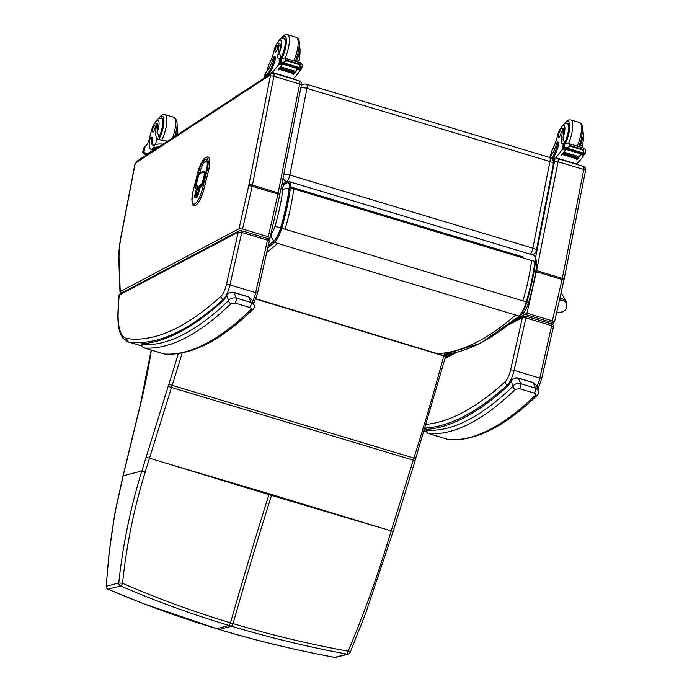 <?xml version="1.0" encoding="UTF-8"?>
<svg xmlns="http://www.w3.org/2000/svg" width="692" height="692" viewBox="0 0 692 692"><rect width="100%" height="100%" fill="white"/><g stroke="black" fill="none" stroke-linecap="round" stroke-linejoin="round"><path stroke-width="1.04" d="M268.245 245.798L273.885 241.032A15.648 4.585 -73.2 0 0 280.597 227.936C284.646 214.096 287.491 200.853 289.144 188.207A9.904 2.906 -73.2 0 0 287.578 182.688A9.904 2.906 -73.2 0 0 287.465 182.731L287.578 182.688M280.597 227.936L274.958 226.379A8.52 2.5 106.8 0 1 271.307 233.498A8.425 7.309 -131 0 0 273.885 241.032M287.465 182.731C284.775 183.657 283.063 185.551 282.319 188.432A2.777 0.813 106.8 0 1 282.786 189.963C281.281 201.554 278.668 213.698 274.958 226.379M535.409 262.432A8.425 3.97 7.3 0 1 536.715 264.958C535.15 277.016 532.442 289.585 528.61 302.672L526.69 302.006M530.34 254.215A5.614 1.643 -73.2 0 0 532.849 248.186A5.614 1.704 11.2 0 1 536.352 250.53L553.427 163.874A5.614 1.704 -168.8 0 0 549.924 161.53A5.614 1.643 -73.2 0 0 549.534 157.413L549.534 157.413A5.614 1.643 -73.2 0 0 548.955 157.534M283.781 174.393A5.614 1.704 11.2 0 1 289.844 175.041A5.614 1.643 106.8 0 1 286.799 181.546L287.777 181.84M553.064 164.333A5.614 1.704 -168.8 0 0 553.427 163.874A5.614 5.614 0 0 0 549.534 157.413L306.539 84.26A5.614 1.643 106.8 0 1 306.928 88.386A5.614 1.704 -168.8 0 0 300.864 87.737M283.054 178.095A5.614 5.095 58 0 0 286.799 181.546L283.928 183.345M306.539 84.26A5.614 5.614 0 0 0 301.937 84.882L301.937 84.882A5.614 5.095 58 0 0 301.34 85.324M532.321 254.812A5.614 5.095 58 0 0 533.817 254.206L533.817 254.206A5.614 5.614 0 0 0 536.352 250.53M282.163 182.636A5.614 5.095 58 0 0 283.746 183.415M559.404 300.233A6.833 6.055 -27.9 0 1 566.765 306.539A6.833 6.055 -27.9 0 1 557.666 312.308M516.362 318.882L524.467 314.592A1.401 1.289 -117.9 0 1 523.463 312.879L523.213 313.018M524.467 314.592L526.249 314.722L527.001 313.199L523.507 312.706M535.522 257.805L554.482 161.608L554.231 160.613A2.811 2.534 -123.2 0 1 555.269 159.03L557.761 158.658L583.477 166.4A4.213 1.237 106.8 0 1 583.771 169.488L562.311 278.357A14.048 4.117 106.8 0 1 562.068 279.507A2.811 0.631 12.7 0 1 563.85 280.519L554.491 321.996L552.718 320.941L527.001 313.199L536.352 271.766L562.068 279.507L551.965 322.463L552.752 323.112A1.401 1.289 62.1 0 0 553.695 323.026A1.401 1.289 62.1 0 0 553.695 323.017A1.401 1.289 62.1 0 0 553.756 322.991M509.26 324.531L522.408 317.576A2.111 1.938 -117.9 0 1 523.412 316.261M510.566 370.004A11.236 3.296 106.8 0 1 505.221 381.681A2.811 2.413 47.7 0 0 507.409 384.977A14.048 4.117 -73.2 0 0 514.095 370.376L525.937 317.922L551.654 325.664L539.812 378.117L514.095 370.376A2.811 0.631 12.7 0 0 510.566 370.004L522.408 317.576L525.937 317.922A2.111 0.614 -73.2 0 0 525.825 316.201A2.111 0.614 -73.2 0 0 525.643 316.235M551.654 325.664L553.436 326.702C553.652 325.335 553.029 324.418 551.541 323.942A2.111 0.614 -73.2 0 1 551.654 325.664M508.239 385.029L511.241 380.695A2.811 1.643 -150.4 0 0 511.111 381.301C512.677 378.636 515.116 377.607 518.438 378.221A2.811 0.822 -73.2 0 0 518.221 377.996C514.969 377.529 512.642 378.429 511.241 380.695M428.417 433.503A11.236 3.296 -73.2 0 0 428.642 433.599A11.236 3.296 -73.2 0 0 428.858 433.642A2.811 2.682 -85.9 0 1 427.042 430.165A8.425 2.474 106.8 0 1 426.713 430.061A2.811 2.682 121 0 0 427.838 433.244L425.545 429.464L426.142 429.421L426.134 427.967M537.649 394.838A2.811 2.379 -134.1 0 1 537.632 394.855C539.025 393.013 539.336 391.568 538.575 390.548L535.599 388.169L520.817 383.714C517.028 383.169 514.485 383.956 513.179 386.067A2.811 2.379 45.9 0 0 515.402 389.328L519.45 388.662L534.233 393.117C535.781 393.826 536.144 394.561 535.331 395.331A599.687 175.785 106.8 0 1 448.788 439.636A11.236 3.296 106.8 0 1 448.572 439.602L449.342 439.74A2.811 2.682 -85.9 0 1 448.788 439.636L428.858 433.642A599.687 175.785 -73.2 0 0 515.402 389.328M449.342 439.74C475.802 441.228 505.229 426.263 537.632 394.855L537.632 394.855A2.811 2.379 -134.1 0 1 535.331 395.331M519.45 388.662A2.811 0.822 106.8 0 0 520.644 386.205A2.811 0.822 106.8 0 0 520.817 383.714L518.438 378.221L533.221 382.676L536.3 385.297L533.004 382.451A2.811 0.822 -73.2 0 1 533.221 382.676L535.599 388.169A2.811 0.822 106.8 0 1 535.426 390.66A2.811 0.822 106.8 0 1 534.233 393.117M121.654 293.019L120.218 291.617L239.008 228.741L242.563 228.991L268.28 236.733L270.044 237.832L268.262 238.87M239.008 228.741L248.67 185.906A11.236 3.296 -73.2 0 0 248.869 184.989L270.33 76.129L270.079 75.134A2.811 2.534 -123.2 0 1 271.108 73.551L136.765 161.366L134.992 164.566L121.282 235.617A53.37 15.639 -73.2 0 0 119.05 258.834L120.218 291.617M120.123 293.832L239.19 230.825L241.672 230.739A2.111 0.614 -73.2 0 1 241.776 232.451L267.493 240.193L255.651 292.655L229.943 284.914L241.776 232.451L238.247 232.105L226.414 284.533A11.236 3.296 106.8 0 1 221.059 296.211A672.711 197.185 106.8 0 1 127.017 338.552A70.221 20.587 106.8 0 1 118.254 309.912A349.365 102.407 106.8 0 1 119.18 295.112L120.123 293.832A2.111 1.938 62.1 0 0 119.18 295.112L238.247 232.105A2.111 1.938 -117.9 0 1 239.259 230.791M267.493 240.193L269.274 241.231C269.499 239.873 268.868 238.956 267.38 238.472A2.111 0.614 -73.2 0 1 267.493 240.193M223.767 299.394L226.768 295.06A2.811 1.643 -150.4 0 0 226.639 295.666C228.196 293.001 230.635 291.981 233.957 292.595A2.811 0.822 -73.2 0 0 233.74 292.361C230.488 291.894 228.161 292.794 226.768 295.06M143.936 347.868A11.236 3.296 -73.2 0 0 144.161 347.972A11.236 3.296 -73.2 0 0 144.377 348.007A2.811 2.682 -85.9 0 1 142.561 344.538A8.425 2.474 106.8 0 1 142.232 344.434A2.811 2.682 121 0 0 143.356 347.609L141.064 343.829L141.661 343.786L141.549 342.531M253.177 309.203A2.811 2.379 -134.1 0 1 253.151 309.22C254.544 307.378 254.855 305.942 254.094 304.913L251.127 302.534L236.335 298.088C232.555 297.534 230.003 298.321 228.697 300.432A2.811 2.379 45.9 0 0 230.92 303.702L234.969 303.035L249.76 307.482C251.308 308.191 251.672 308.926 250.85 309.696A599.687 175.785 106.8 0 1 164.307 354.01A11.236 3.296 106.8 0 1 164.09 353.967L164.86 354.114A2.811 2.682 -85.9 0 1 164.307 354.01L144.377 348.007A599.687 175.785 -73.2 0 0 230.92 303.702M164.86 354.114C191.321 355.593 220.748 340.628 253.151 309.22A2.811 2.379 -134.1 0 1 253.151 309.229A2.811 2.379 -134.1 0 1 250.85 309.696M234.969 303.035A2.811 0.822 106.8 0 0 236.162 300.57A2.811 0.822 106.8 0 0 236.335 298.088L233.957 292.595L248.739 297.041L251.819 299.662L248.523 296.816A2.811 0.822 -73.2 0 1 248.739 297.041L251.127 302.534A2.811 0.822 106.8 0 1 250.945 305.025A2.811 0.822 106.8 0 1 249.76 307.482M196.597 195.914L196.701 195.957A1.125 1.064 -101.7 0 1 195.948 194.564L195.922 194.668M198.241 194.374L197.358 194.27A1.125 1.064 78.3 0 0 197.912 195.576M199.953 187.748L199.979 187.653A1.125 1.064 -101.7 0 1 200.827 186.857L201.597 186.053M196.805 195.983L197.834 195.775M200.075 187.636A1.125 1.064 78.3 0 1 200.853 186.849L200.784 186.866A1.125 1.125 0 0 0 199.919 187.688L198.094 194.962L200.075 187.636A6.738 1.972 -73.2 0 0 203.863 180.716L206.398 170.621A12.361 3.624 -73.2 0 0 205.386 159.593A12.361 3.624 -73.2 0 0 198.431 172.273L195.897 182.377A6.738 1.972 -73.2 0 0 196.45 188.388L197.419 188.466M197.298 187.584A1.125 1.064 78.3 0 0 197.246 187.593L197.341 187.575A1.125 1.125 0 0 1 197.653 187.558A1.125 1.064 78.3 0 0 197.341 187.575L197.341 187.575A1.125 1.064 78.3 0 0 196.537 188.371L194.712 195.637L196.165 195.654M194.314 205.42A15.449 4.533 -73.2 0 0 194.365 205.429A15.449 4.533 -73.2 0 0 203.803 189.608L208.526 170.751A15.449 4.533 -73.2 0 0 207.998 156.989A15.449 4.533 -73.2 0 0 207.946 156.98M218.906 629.365L219.182 629.443C256.758 640.74 295.268 650.056 334.712 657.383A2.811 0.597 100.7 0 1 334.625 657.4A2.811 2.811 0 0 0 335.854 657.357L348.24 654.13A2.811 2.647 -104.6 0 1 347.107 654.156C307.629 646.821 269.119 637.505 231.578 626.217L233.074 623.578C270.442 634.849 308.805 644.053 348.171 651.181A2.811 0.588 100.6 0 1 347.107 654.156L334.712 657.383A2.811 2.647 75.4 0 0 335.854 657.357M393.117 531.508L365.973 612.446L350.117 652.504A2.811 2.811 0 0 1 348.24 654.13A2.811 2.647 -104.6 0 0 349.979 652.582A2.811 0.467 -157.1 0 0 350.126 652.504A2.811 0.467 -157.1 0 0 348.171 651.181C362.764 616.641 375.67 581.185 386.889 544.803L413.21 460.241A112.355 32.931 106.8 0 1 413.842 458.234A700.321 205.282 -73.2 0 0 443.857 355.645A112.355 32.931 106.8 0 1 443.935 355.351A16.85 4.939 -73.2 0 0 444.506 353.024M376.993 526.716L271.498 495.42A112.346 32.931 106.8 0 1 271.766 494.572L393.125 531.508L415.131 460.751L171.495 387.477A112.355 32.931 106.8 0 1 172.126 385.479A700.321 205.282 -73.2 0 0 182.195 352.903M216.337 628.587L216.613 628.673C179.064 617.359 142.898 604.194 108.125 589.177A2.811 1.029 113.2 0 1 107.9 589.152A2.811 1.029 113.2 0 1 107.692 588.961M115.547 510.54A2.811 0.45 -169 0 0 115.391 510.653L122.986 475.958A2.811 0.484 -166.3 0 0 122.986 475.966A2.811 0.484 -166.3 0 1 123.141 475.845L141.843 470.975C130.529 507.651 122.83 544.985 118.756 582.975A2.811 2.647 75.4 0 0 120.52 585.951C155.319 600.967 191.476 614.133 229.009 625.447L231.578 626.217L219.182 629.443L216.613 628.673L229.009 625.447L230.505 622.809C193.146 611.581 157.162 598.407 122.545 583.269A2.811 1.047 113.2 0 1 120.52 585.951L108.125 589.177A2.811 2.647 -104.6 0 1 106.36 586.211C107.788 562.354 110.582 538.584 114.742 514.909A109.855 47.687 105.5 0 1 115.547 510.54L123.141 475.845L140.346 405.123A109.544 32.109 106.8 0 1 140.554 404.266A201.701 59.123 -73.2 0 0 151.323 350.126M114.742 514.909A2.811 0.545 -170 0 0 114.578 515.047L109.033 553.514L106.205 586.392A2.811 0.597 3.7 0 1 106.36 586.211L118.756 582.975L122.545 583.269C126.446 545.512 133.989 508.438 145.19 472.056L171.495 387.477L168.156 386.387L141.843 470.975L145.19 472.056M269.188 493.803L163.701 462.516L271.498 495.42C258.41 536.862 245.608 579.576 233.074 623.578L230.505 622.809C243.03 578.806 255.841 536.084 268.928 494.65A112.346 32.931 106.8 0 1 269.188 493.803L271.766 494.572M561.549 128.236L562.881 128.643A6.193 1.817 106.8 0 1 563.573 131.186L562.241 130.779A6.193 1.817 106.8 0 0 561.549 128.236A6.193 1.817 106.8 0 0 557.648 135.07A19.584 5.744 106.8 0 1 551.87 150.7L550.131 156.729M549.128 157.62L549.448 157.352A15.916 4.662 -73.2 0 0 556.584 143.581A1.765 0.519 -73.2 0 1 557.605 141.99L558.678 142.31A1.765 0.519 106.8 0 1 558.807 143.59A13.788 4.04 106.8 0 1 552.121 159.065M551.394 158.373A13.788 4.04 -73.2 0 0 557.726 143.261A1.765 0.519 -73.2 0 0 557.605 141.99M576.272 164.229L576.635 163.995A59.711 17.508 -73.2 0 0 583.425 155.838L582.906 153.736M583.425 155.838L583.564 155.397L580.822 154.567A59.711 17.508 106.8 0 1 576.825 159.904L576.574 159.826A59.711 17.508 106.8 0 0 577.214 159.065M584.645 153.607L582.517 152.958L584.999 153.771L584.861 154.212A4.732 1.384 106.8 0 0 584.532 154.593L581.185 153.589A4.732 1.384 106.8 0 0 580.96 153.901A59.711 17.508 106.8 0 1 578.97 156.773M578.624 157.248A59.711 17.508 106.8 0 1 578.252 157.733M577.915 158.174A59.711 17.508 106.8 0 1 577.552 158.641M580.96 153.901L566.047 149.411A59.711 17.508 106.8 0 1 561.662 155.337L561.411 155.259A59.711 17.508 106.8 0 0 565.407 149.93L562.259 149.472A59.711 17.508 106.8 0 1 555.468 157.62L552.51 159.549M576.635 163.995L555.468 157.62M578.694 157.266L578.988 156.66L564.179 152.205A59.711 17.508 106.8 0 1 563.833 152.672L563.997 152.724M577.984 158.2L578.278 157.62L563.47 153.166A59.711 17.508 106.8 0 1 563.124 153.615L577.984 158.2L563.288 153.659M577.284 159.082L577.569 158.529L562.76 154.074A59.711 17.508 106.8 0 1 562.423 154.498L577.284 159.082L562.587 154.541M584.861 154.212L582.603 149.922L570.052 146.142L568.772 147.119L569.334 144.213L567.751 143.287L564.015 143.806A4.732 1.384 106.8 0 1 563.755 143.815L562.83 148.157L566.125 149.057M566.047 149.411A4.732 1.384 106.8 0 1 566.272 149.1L562.933 148.097A4.732 1.384 106.8 0 1 563.262 147.716L565.035 147.699L564.196 147.508L564.957 143.547M568.772 147.119L565.035 147.699L567.492 148.443A2.214 0.649 106.8 0 1 567.466 148.434L565.182 147.742M582.603 149.922L583.719 148.538L584.809 148.417L585.622 150.302M569.334 144.213L570.052 146.142M576.825 159.904L576.912 159.419M561.662 155.337L561.757 154.861M581.211 153.693L580.822 154.567M579.455 146.808A7.223 2.119 106.8 0 1 579.55 145.666A12.015 3.521 106.8 0 1 579.048 146.687M567.449 148.486L566.895 148.546A4.732 1.384 106.8 0 1 567.189 148.408M567.475 148.832L567.743 148.373L582.552 152.828L582.283 153.287L567.457 148.434M562.76 154.074L562.475 154.627M563.47 153.166L563.176 153.736M564.179 152.205L563.885 152.811M562.241 130.779A30.967 9.074 106.8 0 1 561.368 139.403A7.223 2.119 106.8 0 0 561.982 144.066A7.223 2.119 106.8 0 0 562.613 143.971A39.807 11.669 106.8 0 0 563.409 143.512L564.118 143.772M582.335 147.673A7.223 2.119 -73.2 0 1 582.534 145.778A30.967 9.074 -73.2 0 0 583.408 137.154L583.278 137.111M583.408 137.154A6.193 1.817 -73.2 0 0 583.408 136.272M564.118 143.616A7.223 2.119 106.8 0 1 564.136 141.03L563.383 140.009L561.368 139.403M562.665 149.1L564.317 148.14M565.797 149.057L565.407 149.93M566.471 123.479A12.638 3.702 106.8 0 1 567.561 123.314A12.638 3.702 106.8 0 1 568.712 131.039A12.638 3.702 106.8 0 1 564.499 143.668M582.534 145.778L580.519 145.164L579.55 145.666M580.519 145.164L583.494 135.597L582.846 129.568M563.573 131.186A30.967 9.074 106.8 0 1 563.063 137.405L563.383 140.009M560.927 133.357A3.373 0.986 -73.2 0 0 560.684 130.926A3.373 0.986 -73.2 0 0 558.764 133.867A3.373 0.986 -73.2 0 0 558.738 137.379A3.373 0.986 -73.2 0 0 560.927 133.357M278.175 42.939L279.507 43.345A6.193 1.817 106.8 0 1 280.208 45.88L278.867 45.482A6.193 1.817 106.8 0 0 278.175 42.939A6.193 1.817 106.8 0 0 274.274 49.772A19.584 5.744 106.8 0 1 268.505 65.394L266.757 71.432M265.097 77.478A12.741 4.005 10.9 0 1 264.664 76.068A12.741 4.005 10.9 0 1 265.512 74.97L266.913 74.053A13.788 4.04 -73.2 0 0 274.352 57.964A1.765 0.519 -73.2 0 0 274.231 56.683A1.765 0.519 -73.2 0 0 273.21 58.284A15.916 4.662 -73.2 0 1 266.074 72.054L265.512 74.97M264.664 76.068L265.226 73.179A12.741 4.005 -169.1 0 1 265.754 72.314L266.074 72.054M292.837 78.966L293.261 78.689A59.711 17.508 -73.2 0 0 300.051 70.541L299.541 68.439M300.051 70.541L300.19 70.091L297.448 69.269A59.711 17.508 106.8 0 1 293.451 74.598L293.2 74.528A59.711 17.508 106.8 0 0 293.84 73.759M301.487 68.915L301.34 68.318L301.487 68.915A4.732 1.384 106.8 0 0 301.158 69.295L297.811 68.292A4.732 1.384 106.8 0 0 297.595 68.603A59.711 17.508 106.8 0 1 295.596 71.475M295.25 71.942A59.711 17.508 106.8 0 1 294.878 72.435M294.541 72.876A59.711 17.508 106.8 0 1 294.178 73.343M297.595 68.603L282.673 64.114A59.711 17.508 106.8 0 1 278.288 70.039L278.037 69.961A59.711 17.508 106.8 0 0 282.033 64.633L278.885 64.166A59.711 17.508 106.8 0 1 272.094 72.323L266.455 76.008L267.994 74.381L266.913 74.053M293.261 78.689L272.094 72.323M295.32 71.968L295.614 71.362L280.805 66.908A59.711 17.508 106.8 0 1 280.459 67.375L280.623 67.427M294.61 72.894L294.904 72.323L280.096 67.868A59.711 17.508 106.8 0 1 279.75 68.309L279.914 68.361M293.91 73.784L294.204 73.231L279.386 68.776A59.711 17.508 106.8 0 1 279.049 69.2L293.91 73.784L279.213 69.243M301.271 68.3L299.143 67.66L301.34 68.318L299.229 64.615L286.678 60.835L285.398 61.822L285.96 58.906L284.377 57.99L280.649 58.5A4.732 1.384 106.8 0 1 280.381 58.517L279.456 62.86L282.751 63.751M282.673 64.114A4.732 1.384 106.8 0 1 282.898 63.802L279.559 62.79A4.732 1.384 106.8 0 1 279.888 62.418L281.661 62.401L280.822 62.202L281.583 58.249M285.398 61.822L281.661 62.401L284.118 63.136A2.214 0.649 106.8 0 1 284.092 63.128L281.808 62.444M299.229 64.615L300.345 63.24L301.435 63.119L302.248 65.005M285.96 58.906L286.678 60.835M265.667 77.115L265.823 76.293A11.565 3.633 10.9 0 1 266.593 75.298M274.231 56.683L275.312 57.012A1.765 0.519 106.8 0 1 275.433 58.284A13.788 4.04 106.8 0 1 267.994 74.381M293.451 74.598L293.538 74.122M278.288 70.039L278.383 69.555M297.837 68.396L297.448 69.269M296.081 61.51A7.223 2.119 106.8 0 1 296.176 60.368A12.015 3.521 106.8 0 1 295.674 61.389M284.075 63.188L283.521 63.249A4.732 1.384 106.8 0 1 283.815 63.11M284.101 63.526L284.369 63.076L299.178 67.531L298.909 67.989L284.083 63.128M279.386 68.776L279.101 69.321M280.096 67.868L279.802 68.439M280.805 66.908L280.511 67.505M278.867 45.482A30.967 9.074 106.8 0 1 277.994 54.106A7.223 2.119 106.8 0 0 278.608 58.768A7.223 2.119 106.8 0 0 279.239 58.673A39.807 11.669 106.8 0 0 280.035 58.206L280.753 58.474M298.961 62.375A7.223 2.119 -73.2 0 1 299.16 60.472A30.967 9.074 -73.2 0 0 300.034 51.848L299.904 51.813M300.034 51.848A6.193 1.817 -73.2 0 0 300.043 50.974M280.744 58.318A7.223 2.119 106.8 0 1 280.762 55.723L280.009 54.711L277.994 54.106M279.291 63.802L280.943 62.842M282.431 63.751L282.033 64.633M268.47 75.281A11.565 3.633 -169.1 0 0 266.455 76.008M283.097 38.181A12.638 3.702 106.8 0 1 284.187 38.017A12.638 3.702 106.8 0 1 285.338 45.741A12.638 3.702 106.8 0 1 281.125 58.362M299.16 60.472L297.145 59.867L296.176 60.368M297.145 59.867L300.129 50.3L299.472 44.262M280.208 45.88A30.967 9.074 106.8 0 1 279.689 52.108L280.009 54.711M277.553 48.059A3.373 0.986 -73.2 0 0 277.31 45.629A3.373 0.986 -73.2 0 0 275.39 48.57A3.373 0.986 -73.2 0 0 275.364 52.082A3.373 0.986 -73.2 0 0 277.553 48.059M177.187 133.21L177.429 133.288A19.584 5.744 -73.2 0 0 177.187 134.94M167.516 141.263L158.71 139.585L156.799 138.409A19.584 5.744 106.8 0 1 156.262 126.913L157.594 127.319A6.193 1.817 106.8 0 0 157.058 123.384L155.717 122.977A6.193 1.817 106.8 0 1 156.262 126.913M154.679 123.444A9.437 2.768 106.8 0 1 158.338 120.469A9.437 2.768 106.8 0 1 158.667 127.086A9.437 2.768 106.8 0 1 157.075 132.553L158.641 135.026A19.584 5.744 -73.2 0 0 159.679 139.274L160.483 139.974M163.13 144.135A12.741 4.005 -169.1 0 0 154.749 144.87L154.377 145.06A15.916 4.662 -73.2 0 1 152.993 145.268A15.916 4.662 -73.2 0 1 151.263 137.993A1.765 0.519 -73.2 0 0 151.072 137.189A1.765 0.519 -73.2 0 0 149.93 139.291A13.788 4.04 -73.2 0 0 150.917 149.247A13.788 4.04 -73.2 0 0 152.404 148.892L153.814 147.976A12.741 4.005 10.9 0 1 158.926 146.886M165.985 140.805L167.386 141.35M153.961 150.121L153.987 150.008A11.565 3.633 -169.1 0 1 154.757 149.014L149.117 152.698A59.711 17.508 106.8 0 1 145.216 152.915A59.711 17.508 106.8 0 1 143.962 152.352L143.988 152.257M155.717 122.977A6.193 1.817 106.8 0 0 152.24 128.245A30.967 9.074 106.8 0 0 149.559 138.054A7.223 2.119 106.8 0 1 145.934 145.804A39.807 11.669 106.8 0 1 145.112 146.393L143.927 152.283M145.216 152.915L148.097 153.78A59.711 17.508 -73.2 0 0 148.278 153.84A59.711 17.508 -73.2 0 1 148.218 153.823M149.117 152.698L149.731 152.889M145.086 146.41L145.026 146.877M152.404 148.892L153.486 149.221L154.896 148.304A11.565 3.633 10.9 0 1 158.139 147.396M153.486 149.221A13.788 4.04 106.8 0 1 151.998 149.576L150.917 149.247M151.072 137.189L152.154 137.509A1.765 0.519 106.8 0 1 152.344 138.314A15.916 4.662 106.8 0 0 153.563 145.32M144.775 147.785L144.109 147.586L143.183 151.929A4.732 1.384 -73.2 0 0 142.915 151.946L143.529 148.477M145.415 153.771A4.732 1.384 -73.2 0 0 145.406 153.78A2.214 0.649 -73.2 0 1 145.078 154.117L147.448 154.385M145.069 154.23L143.728 153.832L142.768 152.439M143.668 148.036A4.732 1.384 -73.2 0 0 144.005 147.655L144.109 147.586M177.429 133.288A6.193 1.817 -73.2 0 0 177.585 131.013M159.039 137.734A12.638 3.702 -73.2 0 0 162.637 127.181A12.638 3.702 -73.2 0 0 161.738 118.055A12.638 3.702 -73.2 0 0 160.639 118.22M157.075 132.553A19.584 5.744 106.8 0 1 157.594 127.319M152.672 129.681A3.373 0.986 -73.2 0 0 152.915 132.12A3.373 0.986 -73.2 0 0 154.826 129.179A3.373 0.986 -73.2 0 0 154.852 125.667A3.373 0.986 -73.2 0 0 152.672 129.681M281.782 184.556L287.569 182.29A10.354 3.036 106.8 0 1 289.317 188.025L293.754 188.925C292.085 201.761 289.195 215.203 285.087 229.251L280.727 227.962A16.098 4.723 106.8 0 1 273.816 241.439A0.839 0.727 49 0 0 274.473 242.434A16.945 4.965 -73.2 0 0 281.739 228.248C285.848 214.2 288.737 200.758 290.415 187.921A11.202 3.287 -73.2 0 0 289.317 181.659L533.861 255.27A11.202 3.287 106.8 0 1 534.959 261.533L535.4 262.095C533.748 274.81 530.885 288.114 526.82 302.032M273.816 241.439L268.141 246.24M267.717 248.108L274.473 242.434L515.67 315.042C487.324 339.556 461.495 352.41 438.166 353.603M289.317 188.025C287.664 200.732 284.801 214.044 280.727 227.962M293.754 188.925L534.959 261.533C533.29 274.369 530.392 287.811 526.283 301.859A16.945 4.965 106.8 0 1 519.017 316.045A0.839 0.727 49 0 0 519.683 315.924C522.451 313.26 524.839 308.641 526.854 302.041C530.937 288.088 533.809 274.733 535.47 261.974C535.85 257.58 535.314 255.348 533.861 255.27M266.714 252.571L277.812 243.446M526.82 302.041L526.283 301.859L526.82 302.041A16.098 4.723 -73.2 0 1 519.908 315.517M515.67 315.042L519.017 316.045C491.77 339.616 466.823 352.41 444.178 354.434M531.612 260.521C529.942 273.357 527.053 286.808 522.944 300.856L526.283 301.859M289.144 188.207A8.425 3.97 -172.7 0 0 282.786 189.963M280.909 188.977L282.319 188.432M535.582 258.315L536.75 261.87L536.715 264.958A8.425 3.97 7.3 0 1 536.698 265.062M520.756 314.817A8.425 7.309 49 0 0 522.408 313.787L510.782 323.328M285.087 229.251L522.944 300.856M532.849 248.186L289.844 175.041L306.928 88.386L549.924 161.53L532.849 248.186M556.697 312.222L557.268 312.403C564.906 312.559 567.924 309.056 566.341 301.885A7.534 6.678 152.1 0 0 559.75 298.702M445.743 356.268L450.63 353.681M526.249 314.722L551.965 322.463M552.752 323.112L551.308 323.873M554.231 160.613L553.315 161.21M557.761 158.658A4.213 1.237 106.8 0 1 558.055 161.755L583.771 169.488A2.811 0.856 11.2 0 1 585.519 170.665L564.067 279.525A2.811 0.856 11.2 0 0 562.311 278.357L536.603 270.615A14.048 4.117 106.8 0 1 536.352 271.766A2.811 0.631 12.7 0 0 535.746 271.601M554.482 161.608A2.811 0.856 11.2 0 1 558.055 161.755L536.603 270.615A2.811 0.856 11.2 0 0 535.937 270.442M445.155 358.447L456.426 352.488M553.436 326.702L541.594 379.138A2.811 0.631 -167.3 0 0 539.812 378.117A14.048 4.117 106.8 0 1 536.94 386.776M505.221 381.681A672.711 197.185 106.8 0 1 426.384 424.326M425.277 428.019A675.513 198.016 -73.2 0 0 507.409 384.977L508.092 385.185M426.211 431.471L424.395 430.926M426.713 430.061A12.075 3.538 106.8 0 1 426.142 429.421A676.923 198.422 -73.2 0 0 507.729 386.171A23.805 6.981 -73.2 0 0 511.111 381.301L513.179 386.067A596.876 174.964 106.8 0 1 427.042 430.165M270.079 75.134L135.744 162.931M271.108 73.551L273.608 73.179L299.325 80.921A4.213 1.237 106.8 0 1 299.619 84.009A2.811 0.856 11.2 0 1 301.366 85.185L279.914 194.045A2.811 0.856 11.2 0 0 278.158 192.878A14.048 4.117 106.8 0 1 277.916 194.028A2.811 0.631 12.7 0 1 279.698 195.04L279.914 194.045M273.608 73.179A4.213 1.237 106.8 0 1 273.902 76.267L299.619 84.009L278.158 192.878L252.442 185.136A14.048 4.117 106.8 0 1 252.199 186.286L242.563 228.991M248.67 185.906A2.811 0.631 12.7 0 1 252.199 186.286L277.916 194.028L268.28 236.733M270.33 76.129A2.811 0.856 11.2 0 1 273.902 76.267L252.442 185.136A2.811 0.856 11.2 0 0 248.869 184.989M119.05 258.834A2.811 2.033 178 0 0 118.816 259.708L118.816 259.708C118.6 252.857 119.353 244.907 121.091 235.86L134.802 164.808A2.811 0.882 -169.1 0 1 134.992 164.566M267.389 238.472L241.672 230.73A2.111 0.614 -73.2 0 0 241.482 230.765M269.274 241.231L257.441 293.668A2.811 0.631 -167.3 0 0 255.651 292.655A14.048 4.117 106.8 0 1 252.649 301.582M226.414 284.533A2.811 0.631 12.7 0 1 229.943 284.914A14.048 4.117 -73.2 0 1 223.257 299.506L223.577 299.601M118.254 309.912A2.811 1.73 -177.1 0 0 118.021 310.544C117.553 319.635 118.211 326.961 120.001 332.523L122.743 338.042L127.89 341.813A73.032 21.409 -73.2 0 0 128.816 342.021A675.513 198.016 -73.2 0 0 223.257 299.506A2.811 2.413 47.7 0 1 221.059 296.211M127.017 338.552A2.811 2.682 98.2 0 0 128.816 342.021L141.782 345.922M142.232 344.434A12.075 3.538 106.8 0 1 141.661 343.786A676.923 198.422 -73.2 0 0 223.257 300.544A23.805 6.981 -73.2 0 0 226.639 295.666L228.697 300.432A596.876 174.964 106.8 0 1 142.561 344.538M197.358 194.27L195.948 194.564L197.774 187.298A2.249 0.657 -73.2 0 0 197.583 185.292L197.203 185.37A3.598 1.055 106.8 0 1 196.909 182.16L198.561 175.595A1.687 0.493 106.8 0 1 199.434 173.891L201.9 172.567A2.612 0.761 106.8 0 1 202.107 172.524L204.417 172.879A1.687 0.493 106.8 0 1 204.495 174.384L202.851 180.932A3.598 1.055 106.8 0 1 200.827 184.617L200.446 184.695A2.249 0.657 -73.2 0 0 199.184 187.004L197.358 194.27M196.701 195.957L197.86 195.715M198.345 186.676A1.125 1.064 -101.7 0 1 197.583 185.292M200.239 187.143L199.184 187.004M200.68 186.892L201.588 186.001A1.125 1.064 -101.7 0 1 200.827 184.617M200.446 184.695A1.125 1.064 78.3 0 0 201.208 186.087L201.311 186.113M203.733 181.027L202.851 180.932M205.377 174.488L204.495 174.384M205.939 172.239A2.811 0.822 -73.2 0 0 205.792 172.118A2.811 0.822 -73.2 0 0 205.758 172.109A1.125 1.073 98.7 0 0 204.417 172.879M203.448 171.754A1.125 1.073 98.7 0 0 202.107 172.524M202.782 171.78A1.125 1.029 61.8 0 0 201.9 172.567M205.896 172.144L203.301 171.72L199.936 173.208A1.125 1.029 61.8 0 0 199.434 173.891M199.936 173.208L198.5 175.63L196.909 182.16M197.825 186.702A1.125 1.064 -101.7 0 1 197.203 185.37M194.712 195.637A2.249 0.657 -73.2 0 0 194.902 197.644L196.891 197.229A1.125 1.064 -101.7 0 1 197.436 196.528M196.891 197.229A2.249 0.657 -73.2 0 0 198.154 194.928M198.128 195.023L197.687 196.441M196.052 196.779L196.104 195.871M197.471 196.485L195.698 196.857A1.125 1.064 78.3 0 0 194.902 197.644M197.246 187.593A1.125 1.064 78.3 0 0 196.45 188.388M196.787 182.472L195.897 182.377M197.384 187.567A5.614 1.643 106.8 0 1 196.839 186.001M199.581 173.467L199.824 172.507L198.431 172.273M199.824 172.507A11.236 3.296 106.8 0 1 206.674 160.994L206.683 160.994C206.424 160.414 208.344 161.807 206.337 170.656L203.863 180.716M203.846 180.82L203.803 180.759C202.825 184.098 201.839 186.131 200.844 186.849M207.038 170.483L202.306 189.34A14.324 4.195 106.8 0 1 194.236 204.036A14.324 4.195 106.8 0 1 193.068 191.26L197.8 172.403A14.324 4.195 106.8 0 1 205.861 157.707A14.324 4.195 106.8 0 1 207.038 170.483L208.43 170.725A15.449 4.533 -73.2 0 0 207.894 156.963C204.157 156.781 200.766 161.937 197.739 172.438L197.774 172.498M202.306 189.34L203.699 189.573L208.526 170.751M197.8 172.403L193.007 191.295C191.416 201.493 191.831 206.199 194.262 205.403A15.449 4.533 -73.2 0 0 203.699 189.573L203.803 189.608M445.639 356.155L255.928 298.762M445.562 356.458L255.824 299.048M415.667 458.64L168.805 384.328A115.157 33.761 -73.2 0 0 168.156 386.387M415.018 460.69L446.236 354.287M388.809 545.339L386.889 544.803M163.701 462.516L146.15 457.144M178.328 353.569A697.51 204.46 106.8 0 1 168.805 384.328M114.578 515.047A2.811 0.545 -170 0 0 114.578 515.056L115.391 510.653A2.811 0.45 -169 0 0 115.391 510.661M140.346 405.123A2.811 0.484 -166.3 0 0 140.182 405.227L122.986 475.958M140.554 404.266A2.811 0.467 -166.2 0 0 140.398 404.362L140.182 405.227M582.716 149.342L570.165 145.562M583.157 151.453L583.719 148.538M558.807 143.59L557.726 143.261M584.999 153.771L585.769 149.809M563.262 147.716L564.015 143.806M562.259 149.472L563.409 143.512M550.875 155.89L551.87 150.7M564.603 123.781A14.61 4.282 106.8 0 1 569.784 125.555A14.61 4.282 106.8 0 1 565.39 143.434M578.72 146.583L581.046 140.294L582.846 129.568L582.526 126.299L581.453 123.859L579.576 122.536A16.85 4.939 106.8 0 1 577.24 146.142M579.576 122.536L570.831 119.898A16.85 4.939 106.8 0 1 568.495 143.512M560.503 128.703A9.437 2.768 106.8 0 1 564.162 125.736A9.437 2.768 106.8 0 1 564.499 132.354A9.437 2.768 106.8 0 1 563.063 137.405M568.322 123.955L567.198 123.617A12.248 3.59 106.8 0 1 568.08 132.466A12.248 3.59 106.8 0 1 564.101 143.555M299.342 64.045L286.791 60.265M299.783 66.155L300.345 63.24M275.433 58.284L274.352 57.964M301.634 68.465L302.395 64.512M279.888 62.418L280.649 58.5M278.885 64.166L280.035 58.206M267.501 70.593L268.505 65.394M281.229 38.484A14.61 4.282 106.8 0 1 286.41 40.257A14.61 4.282 106.8 0 1 282.016 58.137M295.346 61.285L297.672 54.997L299.472 44.262L299.152 40.992L298.079 38.562L296.202 37.23A16.85 4.939 106.8 0 1 293.866 60.844M296.202 37.23L287.457 34.6A16.85 4.939 106.8 0 1 285.121 58.206M277.137 43.406A9.437 2.768 106.8 0 1 280.788 40.43A9.437 2.768 106.8 0 1 281.125 47.047A9.437 2.768 106.8 0 1 279.689 52.108M284.957 38.657L283.832 38.319A12.248 3.59 106.8 0 1 284.706 47.16A12.248 3.59 106.8 0 1 280.736 58.258M154.377 145.06L153.814 147.976M151.263 137.993L152.344 138.314M143.183 151.929L143.936 152.154M142.976 153.053L145.406 153.78M143.46 151.41L144.048 151.583M144.144 147.906L144.723 148.079M144.161 147.699L144.758 147.88M154.757 149.014L154.896 148.304M155.622 144.524L156.799 138.409M159.333 138.616A14.61 4.282 -73.2 0 0 163.347 126.722A14.61 4.282 -73.2 0 0 158.771 118.522M161.772 140.165A16.85 4.939 -73.2 0 0 166.21 126.809A16.85 4.939 -73.2 0 0 165.007 114.638L162.707 114.708L160.466 116.144L158.399 118.704M172.585 137.95A16.85 4.939 -73.2 0 0 174.955 129.447A16.85 4.939 -73.2 0 0 173.753 117.268C177.048 119.119 177.922 123.496 176.356 130.399L174.747 136.54M154.221 123.98L156.703 120.071L158.606 118.6L161.374 118.358A12.248 3.59 106.8 0 1 162.248 127.198A12.248 3.59 106.8 0 1 158.9 137.154M281.86 184.15L289.317 181.659M444.16 354.486L480.257 343.396L519.683 315.924M523.074 256.931L289.455 186.606M286.955 182.904L281.705 184.963M522.408 313.787C524.519 312.412 526.586 308.71 528.619 302.672M301.357 85.246L301.937 84.882M532.676 254.915L533.817 254.206M561.125 292.612L566.341 301.885M554.491 321.996L551.792 324.029M583.477 166.4C585.423 167.646 586.107 169.073 585.519 170.665M563.85 280.519L564.067 279.525M553.046 160.483L555.269 159.03M445.397 357.539L453.84 353.067M512.331 322.126L523.351 316.296L525.825 316.201L551.541 323.942M541.594 379.138L537.9 388.99M424.369 430.995L426.263 431.566M427.838 433.244L448.572 439.602M425.987 427.976L425.545 429.464M518.221 377.996L533.004 382.451M536.291 385.288L538.558 390.513M299.325 80.921C301.271 82.166 301.954 83.585 301.366 85.185M279.698 195.04L270.044 237.832M119.967 291.955L118.816 259.708M136.774 161.357L134.802 164.808M118.955 295.596L118.021 310.544M257.441 293.668L253.601 303.762M127.89 341.813L141.825 346.017M143.356 347.609L164.09 353.967M141.341 342.54L141.073 343.829M233.74 292.361L248.532 296.816M251.81 299.653L254.076 304.878M198.396 186.676L197.843 186.183L195.888 194.608A1.125 1.125 0 0 0 196.649 195.948L196.753 195.983M196.848 182.195C196.251 185.222 196.545 186.736 197.739 186.754M106.205 586.392A2.811 2.811 0 0 0 107.9 589.152L142.786 603.407L219.035 629.443C255.711 640.533 294.247 649.857 334.625 657.4M151.176 350.083L140.398 404.362M583.763 154.463L583.555 155.544M567.751 143.287L584.809 148.417M585.795 150.103L585.06 153.935M566.921 148.849L581.738 153.313M581.124 153.667L584.429 154.662M563.669 143.486L564.378 143.694M570.831 119.898L568.53 119.967L566.298 121.411L564.231 123.963M560.053 129.24L562.518 125.347L564.421 123.859L567.198 123.617M300.389 69.157L300.181 70.238M284.377 57.99L301.435 63.119M302.421 64.806L301.686 68.638M283.556 63.552L298.364 68.015M297.759 68.37L301.055 69.364M280.295 58.18L281.004 58.396M287.457 34.6L285.165 34.669L282.924 36.105L280.857 38.666M276.679 43.942L279.144 40.049L281.056 38.562L283.832 38.319M145.017 146.557L143.91 152.292M143.478 148.313L142.742 152.145M147.768 154.169L145.813 153.581M146.721 154.852L145.112 154.368M165.007 114.638L173.753 117.268M162.499 118.695L161.374 118.358M176.659 135.295L177.68 126.411L177.014 124.3"/></g></svg>
